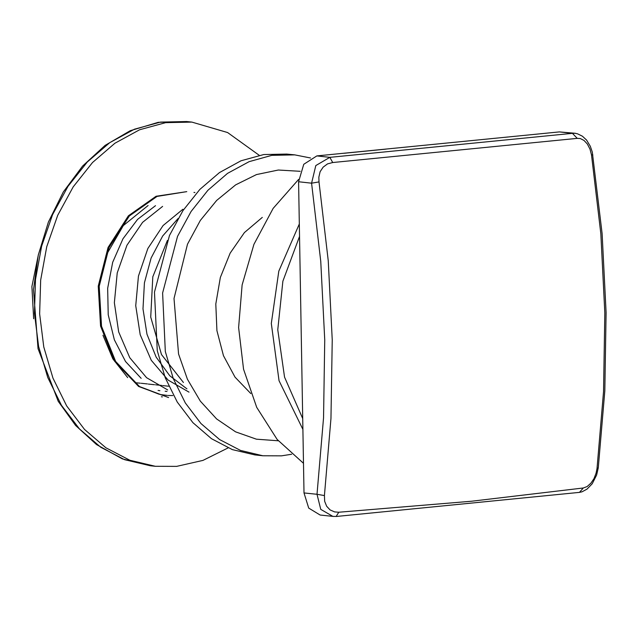 <?xml version="1.0" encoding="UTF-8"?>
<svg xmlns="http://www.w3.org/2000/svg" width="638" height="638" viewBox="0 0 638 638"><rect width="100%" height="100%" fill="white"/><g stroke="black" fill="none" stroke-linecap="round" stroke-linejoin="round"><path stroke-width="0.96" d="M33.662 318.769L31.9 286.558L38.336 254.785M168.56 397.546L138.566 386.461L114.704 361.379L100.581 326.114L98.292 286.159L108.037 247.496L128.413 215.835L156.079 196.297L186.798 191.671L157.02 196.4L129.347 215.963L109.018 247.536L99.241 286.295L101.554 326.257L115.63 361.411L139.483 386.532L168.56 397.546M183.441 382.473L161.526 354.608L150.696 317.126L152.833 276.796L167.387 240.414M186.966 388.845L169.78 375.742L156.119 357.105L146.963 334.24L142.984 308.88L144.427 282.817L151.142 257.975L162.65 235.988L178.074 218.547M188.992 392.147L168.105 380.065L151.302 360.31L140.177 334.719L135.766 305.714L138.422 276.087L147.833 248.501L163.121 225.517L182.891 209.28M167.658 389.882L146.588 377.672L129.729 357.711L118.66 331.88L114.393 302.747L117.24 272.928L126.946 245.263L142.617 222.311L162.61 206.417M141.197 378.342L125.566 361.483L114.346 339.799L108.245 314.765L107.686 288.328L112.703 262.322L122.943 238.74L137.577 219.36L155.489 205.651M278.256 440.754L256.42 439.199L235.566 431.822L216.585 418.959L200.308 401.158L187.444 379.195L178.544 354.026L174.014 298.528L187.492 244.202L200.372 220.445L216.665 200.38L235.653 184.868L256.516 174.589L278.351 169.987L300.211 171.263M262.298 217.414L244.45 232.583L230.127 253.095L220.349 277.474L215.835 303.975L216.896 330.675L223.459 355.677L235.055 377.154L250.846 393.59M291.638 454.248L281.462 455.827L262.88 455.763L240.51 450.468L219.608 439.598L200.986 423.56L185.355 402.985L173.321 378.653L165.338 351.506L162.594 293.001L177.547 236.371L191.049 211.505L207.924 190.244L227.527 173.408L249.099 161.637L271.812 155.393L294.796 154.906L310.515 157.993M294.796 154.906L286.701 154.045L263.717 154.532L241.004 160.776L219.432 172.547L199.838 189.382L182.962 210.652L169.461 235.518L154.5 292.148L157.243 350.653L165.226 377.8L177.268 402.131L192.891 422.707L211.521 438.737L232.415 449.615L254.785 454.91L262.88 455.763M385.926 149.101L344.049 153.248M298.616 179.43L273.152 208.411L253.9 244.378L242.129 284.963L238.612 327.509L243.572 369.219L256.691 407.347L277.107 439.407L303.481 463.292M228.165 447.908L202.98 460.373L176.646 466.346L155.385 466.282L129.793 460.221L105.884 447.78L84.575 429.438L66.695 405.896L52.922 378.063L43.791 347L39.644 313.912L40.657 280.066L46.773 246.762L57.763 215.277L73.21 186.83L92.518 162.507L114.944 143.239L139.618 129.777L165.609 122.624L191.902 122.073L227.614 132.513L259.203 155.305M105.82 255.798L123.333 225.605L148.064 205.54M102.965 335.285L112.87 358.843L127.696 377.584M139.602 386.612L159.293 394.324M160.68 394.587L167.339 395.424M168.161 395.472L172.834 395.56M577.191 138.334L572.438 133.31L575.045 133.286L559.398 131.93L316.839 155.943L303.744 164.277L298.568 181.774L303.999 492.951L308.736 508.063L320.14 515.065L332.837 516.413L320.778 509.331L317.038 494.33L324.447 495.606L324.638 501.293L326.624 506.293L330.101 509.929L334.631 511.915L338.786 512.218L471.586 501.229L583.299 488.006L587.159 486.523L590.884 483.229L593.946 478.62L596.075 473.229L597.009 468.619L603.548 391.477L604.816 312.899L600.797 233.763L591.538 154.946L590.022 149.125L587.375 144.052L584.001 140.424L580.253 138.526L577.191 138.334L332.685 162.546L327.501 163.894L323.123 167.116L320.156 171.734L318.817 177.212L318.968 181.934L328.227 260.751L332.246 339.887L330.986 418.464L324.447 495.606M333.626 516.469L332.837 516.405M303.999 492.951L317.038 494.33L323.522 417.802L324.782 339.855L320.794 261.349L311.607 183.154L315.786 165.545L329.878 157.331L572.438 133.31L559.398 131.93M575.045 133.294L575.635 133.374M579.503 492.408L583.299 488.006M597.009 468.619L598.316 467.821L604.84 390.871L606.1 312.508L602.089 233.588L592.295 152.115L590.294 146.262L586.569 140.081L582.406 136.173L577.542 133.805L574.958 133.286M591.538 154.946L592.861 154.986M336.146 516.461L338.786 512.218M332.685 162.546L329.878 157.331L316.839 155.943M298.568 181.774L311.607 183.154L318.968 181.934M299.517 236.339L282.905 281.222L277.761 329.774L284.58 377.138L302.699 418.576M191.902 122.073L186.727 121.523L160.425 122.081L134.443 129.227L109.76 142.689L87.334 161.956L68.035 186.28L52.587 214.727L41.59 246.212L35.473 279.516L34.468 313.362L38.615 346.45L47.746 377.513L61.519 405.345L79.399 428.888L100.7 447.23L124.609 459.671L150.209 465.732L155.385 466.282M136.157 382.76L140.272 383.199M141.213 383.302L147.394 383.956M148.335 384.052L154.5 384.706M155.473 384.81L161.629 385.464M162.594 385.567L168.743 386.221M161.438 396.788L162.395 396.892M193.92 192.421L194.877 192.517M299.302 224.05L278.838 271.19L271.286 323.474L279.069 380.742L302.883 429.358M158.049 390.496L159.907 390.695M165.162 391.254L167.028 391.453M186.727 121.523L158.24 122.344L130.264 130.726L105.134 145.416L82.605 166.008L63.345 191.974L48.376 222.048L38.288 255.017L33.471 289.548L38.033 348.691L58.249 401.278L75.611 425.434L96.561 444.614L122.321 458.866L150.209 465.732M332.924 516.413L336.457 516.477L579.463 492.408L582 491.81L587.016 489.123L592.2 483.795L596.642 475.063L598.316 467.821"/></g></svg>
